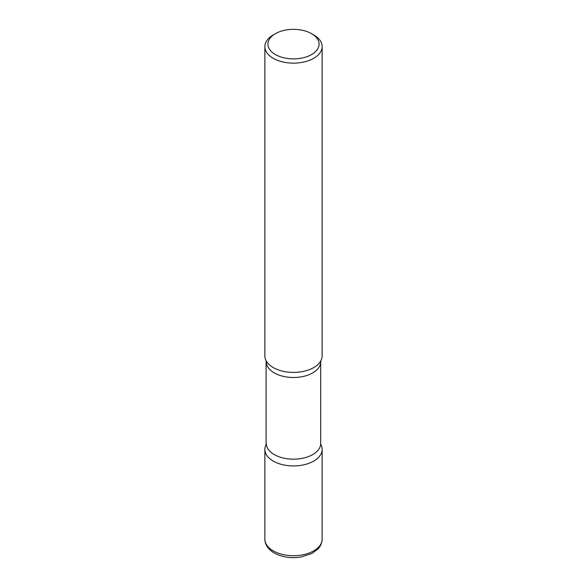 <?xml version="1.0" encoding="UTF-8"?>
<svg xmlns="http://www.w3.org/2000/svg" width="587" height="587" viewBox="0 0 587 587"><rect width="100%" height="100%" fill="white"/><g stroke="black" fill="none" stroke-linecap="round" stroke-linejoin="round"><path stroke-width="0.88" d="M273.248 461.089A28.638 16.531 0 0 0 304.455 464.669A28.638 16.531 0 0 0 322.138 449.4A28.638 16.531 0 0 0 320.906 444.594A28.638 16.531 180 0 1 313.752 461.089A28.638 16.531 180 0 1 278.781 463.576A28.638 16.531 180 0 1 266.094 444.594A28.638 16.531 0 0 0 264.862 449.4A28.638 16.531 0 0 0 273.248 461.089M275.413 33.679L273.248 34.927A28.638 16.531 0 0 0 264.862 46.615L264.862 355.869A28.638 16.531 0 0 0 273.248 367.565A28.638 16.531 0 0 0 304.455 371.145A28.638 16.531 0 0 0 322.138 355.869L322.138 46.615A28.638 16.531 0 0 0 313.752 34.927L311.587 33.679A25.579 14.77 0 0 0 275.413 33.679A25.579 14.77 0 0 0 275.413 54.562A25.579 14.77 0 0 0 311.587 54.562A25.579 14.77 0 0 0 311.587 33.679L313.752 34.927M264.862 46.615A28.638 16.531 0 0 0 273.248 58.304A28.638 16.531 0 0 0 304.455 61.884A28.638 16.531 0 0 0 322.138 46.615M266.293 361.79A27.207 15.71 180 0 0 283.088 376.304A27.207 15.71 180 0 0 312.739 372.899A27.207 15.71 180 0 0 320.707 361.79L320.906 360.667A28.638 16.531 180 0 1 313.752 367.565A28.638 16.531 180 0 1 266.102 360.675L266.102 444.594M322.138 539.182C321.727 545.47 318.499 548.383 317.934 548.992L311.917 553.46L301.072 557.019C291.02 558.553 282.061 557.202 274.202 552.969C268.076 549.271 264.964 544.677 264.862 539.182A28.638 16.531 0 0 0 273.248 550.87A28.638 16.531 0 0 0 304.455 554.458A28.638 16.531 0 0 0 322.138 539.182L322.138 449.4M320.707 361.79L320.707 443.471A27.207 15.71 180 0 1 312.739 454.58A27.207 15.71 180 0 1 283.088 457.985A27.207 15.71 180 0 1 266.293 443.471M264.862 539.182L264.862 449.4M320.707 443.471L320.898 444.594"/></g></svg>
